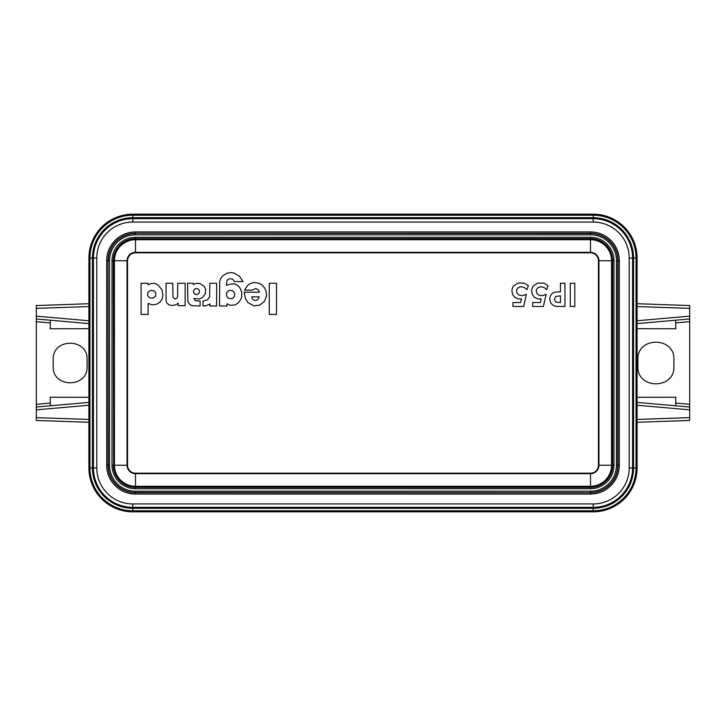 <?xml version="1.0" encoding="UTF-8"?>
<svg xmlns="http://www.w3.org/2000/svg" width="726" height="726" viewBox="0 0 726 726"><rect width="100%" height="100%" fill="white"/><g stroke="black" fill="none" stroke-linecap="round" stroke-linejoin="round"><path stroke-width="1.09" d="M226.485 295.854L228.572 298.431L231.939 298.704L234.398 296.498L234.652 293.095L232.556 290.636L229.198 290.382L226.739 292.469L226.485 295.854M193.397 291.543L194.305 293.731L196.501 294.638L198.688 293.731L199.596 291.543L198.688 289.347L196.501 288.44L194.305 289.347L193.397 291.543M153.749 290.636L150.391 290.382L147.932 292.415L147.668 295.518L149.765 297.923L153.132 298.195L155.591 296.099L155.845 293.005L153.749 290.636M554.392 299.448L555.635 296.498L560.436 295.809L560.436 302.56L555.835 302.016L554.392 299.448M227.283 284.946L226.439 285.518L226.875 280.808L228.073 279.392L229.87 278.684L232.556 279.165L234.525 281.561L242.956 281.561L239.417 276.107L233.854 273.03L230.569 272.613L227.111 273.157L222.8 275.753L220.795 278.394L219.697 281.561L219.551 305.991L226.957 305.991L226.957 303.758L230.251 305.274L234.961 304.974L238.083 303.123L240.996 299.148L241.722 296.852L241.722 292.079L239.78 287.659L238.083 285.808L235.896 284.311L233.01 283.648L227.283 284.946M193.397 284.483L193.397 283.276L187.553 283.276L187.88 301.68L189.441 304.167L191.936 305.682L200.113 305.991L200.113 301.009L195.82 300.827L194.468 299.829L194.087 298.422L199.015 299.012L202.481 297.606L205.376 293.649L205.585 289.284L204.124 286.307L200.067 283.567L196.737 283.267L193.397 284.483M154.72 283.34L151.199 283.476L148.14 284.828L148.14 283.276L141.089 283.276L141.089 314.431L148.14 314.431L148.14 303.414L152.215 304.856L156.335 304.357L160.01 302.107L162.016 299.194L162.923 295.364L161.88 289.692L158.186 285.082L154.72 283.34M549.718 299.112L550.862 303.286L553.766 305.809L556.86 306.463L564.955 306.49L564.955 283.276L560.436 283.276L560.436 291.879L555.744 291.988L552.314 293.277L550.381 295.818L549.718 299.112M570.282 283.276L570.282 306.49L574.81 306.49L574.81 283.276L570.282 283.276M531.623 290.972L532.448 294.729L534.735 297.542L538.175 298.976L541.224 298.94L540.316 302.524L532.666 302.524L532.666 306.49L543.384 306.49L546.133 294.311L542.395 295.709L539.128 295.31L536.786 293.404L536.205 290.409L537.53 287.959L540.77 286.652L544.01 287.487L546.614 289.61L548.112 285.717L543.983 283.149L537.848 283.049L533.383 285.79L532.085 288.095L531.623 290.972M511.884 290.972L512.719 294.729L515.006 297.542L518.446 298.976L521.495 298.94L520.587 302.524L512.937 302.524L512.937 306.49L523.655 306.49L526.404 294.311L522.666 295.709L519.389 295.31L517.057 293.404L516.476 290.409L517.801 287.959L521.041 286.652L524.281 287.487L526.885 289.61L528.383 285.717L524.245 283.149L518.119 283.049L513.654 285.79L512.356 288.095L511.884 290.972M276.506 283.276L269.282 283.276L269.282 314.431L276.506 314.431L276.506 283.276M177.607 296.998L176.663 298.368L175.157 298.94L172.979 297.388L172.752 283.276L166.045 283.276L166.045 300.319L166.599 302.57L168.713 304.711L172.153 305.546L175.792 304.829L178.088 303.241L178.088 305.646L185.139 305.646L185.139 283.276L177.743 283.276L177.607 296.998M209.605 296.934L207.427 299.874L203.035 301.009L203.035 305.991L206.674 305.546L209.923 303.931L209.923 305.991L216.629 305.991L216.629 283.276L209.923 283.276L209.605 296.934M257.603 299.856L259.309 296.87L251.731 296.87L252.158 298.64L253.728 300.128L255.343 300.491L257.603 299.856M258.973 291.062L259.309 292.224L244.163 292.224L245.442 298.522L247.911 302.533L253.737 305.8L259.681 305.147L264.554 301.281L266.642 295.418L266.015 291.026L264.836 288.231L261.95 284.891L259.454 283.349L253.746 282.432L249.78 283.893L247.539 285.545L244.508 290.164L252.249 290.164L255.343 288.612L257.603 289.293L258.973 291.062M593.215 511.821A43.869 43.869 0 0 0 637.083 467.952L637.083 258.048A43.869 43.869 0 0 0 593.215 214.179L132.785 214.179A43.869 43.869 0 0 0 88.917 258.048L88.917 467.952A43.869 43.869 0 0 0 132.785 511.821L593.215 511.821L593.215 511.285A43.333 43.333 0 0 0 636.548 467.952L637.083 467.952M88.917 397.303L50.221 397.231L50.321 405.789L36.3 407.014L36.3 420.454L88.917 422.287L36.3 420.454M88.917 323.596L36.3 318.986L36.3 407.014L88.917 402.404M88.917 328.696L50.221 328.769L50.321 320.211L36.3 318.986L36.3 305.546L88.917 303.713L36.3 305.546M87.084 366.385C88.118 388.228 52.199 388.228 53.225 366.385L53.225 359.615C52.199 337.772 88.118 337.772 87.084 359.615L87.084 366.385M637.083 402.404L689.7 407.014L675.679 405.789L675.779 397.231L637.083 397.303M637.083 323.596L689.7 318.986L689.7 305.546L637.083 303.713L689.7 305.546M637.083 328.696L675.779 328.769L675.679 320.211L689.7 318.986L689.7 420.454L637.083 422.287L689.7 420.454M673.909 359.615C674.944 336.31 636.784 336.456 637.909 359.615L637.909 366.385C636.784 389.544 674.944 389.69 673.909 366.385L673.909 359.615M629.206 258.048L632.591 258.048L632.591 467.952A39.376 39.376 0 0 1 593.215 507.329L593.215 510.786L132.785 510.786A42.834 42.834 0 0 1 89.951 467.952L93.409 467.952L93.409 258.048L96.794 258.048A35.991 35.991 0 0 1 132.785 222.056L132.785 217.7A40.347 40.347 0 0 0 92.438 258.048L92.438 467.952A40.347 40.347 0 0 0 132.785 508.3L132.785 507.329A39.376 39.376 0 0 1 93.409 467.952L96.794 467.952A35.991 35.991 0 0 0 132.785 503.944L132.785 507.329L593.215 507.329L593.215 503.944A35.991 35.991 0 0 0 629.206 467.952L629.206 258.048A35.991 35.991 0 0 0 593.215 222.056L593.215 217.7A40.347 40.347 0 0 1 633.562 258.048L633.562 467.952L629.206 467.952M132.785 503.944L593.215 503.944M96.794 467.952L96.794 258.048M637.083 258.048L636.548 258.048A43.333 43.333 0 0 0 593.215 214.714L593.215 215.214A42.834 42.834 0 0 1 636.049 258.048L632.591 258.048A39.376 39.376 0 0 0 593.215 218.671L132.785 218.671A39.376 39.376 0 0 0 93.409 258.048L89.951 258.048A42.834 42.834 0 0 1 132.785 215.214L593.215 215.214L593.215 217.7L132.785 217.7L132.785 214.714A43.333 43.333 0 0 0 89.452 258.048L89.452 467.952A43.333 43.333 0 0 0 132.785 511.285L593.215 511.285L593.215 510.786A42.834 42.834 0 0 0 636.049 467.952L633.562 467.952A40.347 40.347 0 0 1 593.215 508.3L132.785 508.3L132.785 511.821M132.785 222.056L593.215 222.056M106.677 260.761L106.677 465.239A28.813 28.813 0 0 0 135.499 494.061L590.501 494.061A28.813 28.813 0 0 0 619.323 465.239L619.323 260.761A28.813 28.813 0 0 0 590.501 231.939L590.501 233.473L135.499 233.273A27.479 27.479 0 0 0 108.011 260.761L108.21 465.239A27.279 27.279 0 0 0 135.499 492.527L590.501 492.727A27.479 27.479 0 0 0 617.989 465.239L617.989 260.761A27.479 27.479 0 0 0 590.501 233.273L135.499 233.273L135.499 231.939A28.813 28.813 0 0 0 106.677 260.761L108.011 260.761L108.011 465.239A27.479 27.479 0 0 0 135.499 492.727L590.501 492.727L590.501 494.061M135.499 231.939L590.501 231.939M106.677 465.239L109.544 465.239A25.945 25.945 0 0 0 135.499 491.193L590.501 491.193L590.501 492.527A27.279 27.279 0 0 0 617.79 465.239L617.79 260.761L619.323 260.761M590.501 491.193A25.945 25.945 0 0 0 616.456 465.239L619.323 465.239M135.499 491.193L135.499 494.061M616.456 465.239L616.456 260.761L617.79 260.761A27.279 27.279 0 0 0 590.501 233.473L590.501 234.807L135.499 234.807L135.499 233.473A27.279 27.279 0 0 0 108.21 260.761L109.544 260.761L109.544 465.239M135.499 234.807A25.945 25.945 0 0 0 109.544 260.761M616.456 260.761A25.945 25.945 0 0 0 590.501 234.807M613.987 260.761A23.477 23.477 0 0 0 590.501 237.275L135.499 237.275A23.477 23.477 0 0 0 112.013 260.761L112.013 465.239A23.477 23.477 0 0 0 135.499 488.725L590.501 488.725A23.477 23.477 0 0 0 613.987 465.239L613.987 260.761L612.653 260.761A22.143 22.143 0 0 0 590.501 238.609L590.501 237.275M135.499 237.275L135.499 238.609L590.501 238.609L590.501 239.707A21.045 21.045 0 0 1 611.555 260.761L612.381 260.761A21.88 21.88 0 0 0 590.501 238.881L135.499 238.609A22.143 22.143 0 0 0 113.347 260.761L114.445 260.761A21.045 21.045 0 0 1 135.499 239.707L135.499 238.881A21.88 21.88 0 0 0 113.619 260.761L113.619 465.239L113.347 260.761L112.013 260.761M590.501 488.725L590.501 487.391A22.143 22.143 0 0 0 612.653 465.239L612.653 260.761L612.381 465.239L611.555 465.239A21.045 21.045 0 0 1 590.501 486.293L590.501 487.391L135.499 487.391A22.143 22.143 0 0 1 113.347 465.239L112.013 465.239M135.499 488.725L135.499 486.293A21.045 21.045 0 0 1 114.445 465.239L113.619 465.239A21.88 21.88 0 0 0 135.499 487.119L590.501 487.119A21.88 21.88 0 0 0 612.381 465.239L613.987 465.239M114.445 465.239L114.445 260.761L127.05 260.761L127.05 465.239A8.449 8.449 0 0 0 135.499 473.688L135.499 473.189L590.501 473.189A7.941 7.941 0 0 0 598.451 465.239L598.95 465.239L598.95 260.761A8.449 8.449 0 0 0 590.501 252.312L135.499 252.312A8.449 8.449 0 0 0 127.05 260.761L127.549 260.761L127.549 465.239L114.445 465.239M135.499 252.811L135.499 239.707L590.501 239.707L590.501 252.811L135.499 252.811A7.941 7.941 0 0 0 127.549 260.761M590.501 473.189L590.501 473.688L135.499 473.688L135.499 486.293L590.501 486.293L590.501 473.688A8.449 8.449 0 0 0 598.95 465.239L611.555 465.239L611.555 260.761L598.451 260.761A7.941 7.941 0 0 0 590.501 252.811M598.451 260.761L598.451 465.239M127.549 465.239A7.941 7.941 0 0 0 135.499 473.189M636.049 258.048L636.049 467.952L636.548 467.952L636.548 258.048L636.049 258.048M88.917 258.048L89.951 258.048L89.951 467.952L88.917 467.952M132.785 214.179L132.785 214.714L593.215 214.714L593.215 214.179M50.221 403.084L36.3 404.309M36.3 321.691L50.221 322.916M88.917 320.765L36.3 316.164M88.917 405.235L36.3 409.836M637.083 320.765L689.7 316.164M675.779 322.916L689.7 321.691M689.7 404.309L675.779 403.084M637.083 405.235L689.7 409.836M88.917 419.456L36.3 417.622M88.917 306.544L36.3 308.378M637.083 306.544L689.7 308.378M637.083 419.456L689.7 417.622"/></g></svg>
